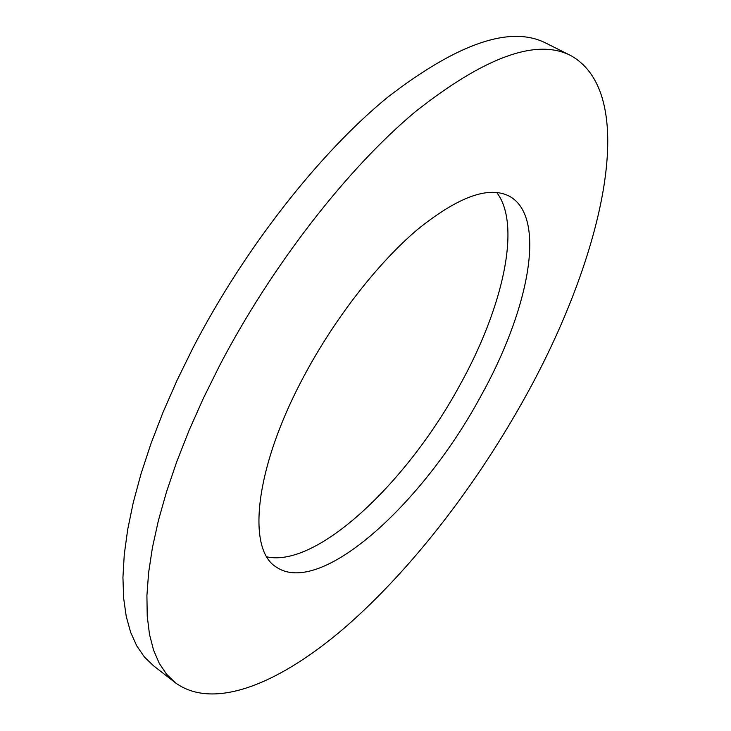 <?xml version="1.0" encoding="UTF-8"?>
<svg xmlns="http://www.w3.org/2000/svg" width="731" height="731" viewBox="0 0 731 731"><rect width="100%" height="100%" fill="white"/><g stroke="black" fill="none" stroke-linecap="round" stroke-linejoin="round"><path stroke-width="1.1" d="M219.592 365.591C271.74 265.545 347.307 168.66 414.943 112.044C484.717 56.863 536.645 38.03 570.728 55.547C642.531 95.624 601.01 263.653 521.925 402.918C473.633 488.664 410.84 569.869 345.955 626.631C281.572 682.288 214.603 711.455 175.276 682.699L166.577 674.238L159.285 663.373L153.537 650.069L149.48 634.316L147.233 616.114L146.913 595.546L148.612 572.684L152.413 547.674L158.362 520.7L166.476 491.972L176.728 461.773L189.064 430.413L203.401 398.231L219.592 365.591M175.276 682.699L153.446 665.713L144.409 657.005L136.77 645.912L130.666 632.397L126.244 616.461L123.63 598.113L122.936 577.426L124.27 554.482L127.706 529.436L133.289 502.453L141.046 473.77L150.961 443.653L162.986 412.421L177.021 380.403L192.947 347.965C244.318 248.595 319.621 152.861 387.658 97.25C457.917 43.102 510.695 25.073 545.984 43.166L570.728 55.547M496.687 192.454C522.025 225.221 502.389 308.765 459.799 385.264C407.788 481.226 317.985 567.768 266.897 556.876M479.947 397.737C422.792 503.33 320.342 597.784 276.026 566.909C246.758 549.008 254.461 468.205 304.041 376.017C334.771 318.323 378.073 262.84 417.511 229.488C458.392 196.557 489.112 185.51 509.662 196.365C547.784 217.664 528.211 312 479.947 397.737"/></g></svg>
